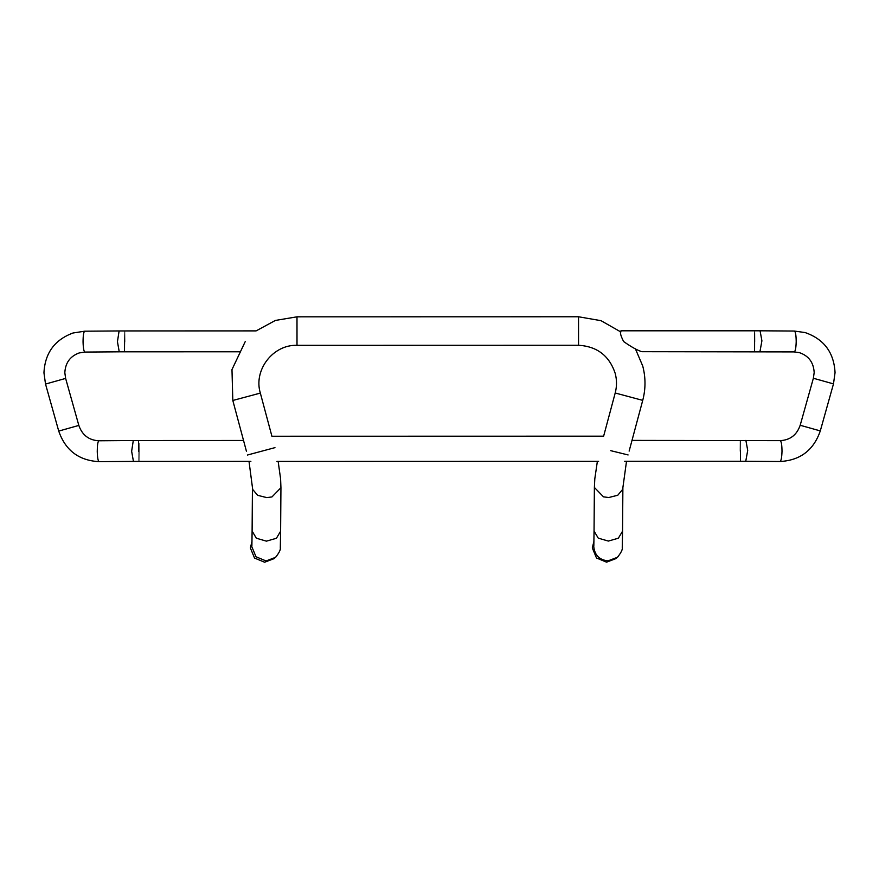 <?xml version="1.0" encoding="UTF-8"?>
<svg xmlns="http://www.w3.org/2000/svg" width="879" height="879" viewBox="0 0 879 879"><rect width="100%" height="100%" fill="white"/><g stroke="black" fill="none" stroke-linecap="round" stroke-linejoin="round"><path stroke-width="1.32" d="M593.94 541.299L592.314 547.914L596.489 557.989L606.565 562.164L616.025 558.572L618.508 556.264M276.533 556.374L274.083 558.637L264.623 562.23L254.547 558.066L250.372 547.98L251.998 541.365M620.761 331.899L620.992 330.812C619.717 332.064 620.607 335.646 623.64 341.557C631.452 347.029 637.528 350.402 641.868 351.688L794.144 351.908C795.308 351.534 795.989 348.161 796.198 341.788C796.154 335.58 795.583 331.998 794.473 331.064L805.142 332.57C824.008 339.151 833.973 352.512 835.05 372.641L833.479 383.892L813.372 378.256L800.187 425.271C796.792 434.995 790.122 440.115 780.189 440.632L632.001 440.39M597.368 461.332L594.808 478.791L594.38 487.427L594.05 531.081L598.28 538.157L608.378 541.079L618.366 538.19L622.552 531.18L622.255 547.518C622.75 549.364 621.156 552.616 617.476 557.275L608.026 560.868C599.423 559.967 594.676 555.209 593.764 546.617L593.852 545.046M610.751 450.674L628.1 454.948M594.38 487.427L603.488 496.844L608.707 497.536L617.783 495.24L622.64 489.394L622.881 487.636L622.552 531.18M578.536 316.77L296.992 316.825L297.003 345.326L578.547 345.271L578.536 316.77L601.027 320.681L620.86 331.976M297.003 345.326C272.973 344.469 253.284 370.114 260.338 393.078L271.908 436.237L603.631 436.171L615.201 393.001L642.725 400.374L629.133 451.103M274.962 447.642L247.438 455.025M251.899 545.409L252.108 531.037L256.338 538.223L266.436 541.156L276.424 538.267L280.61 531.257L280.313 547.705C280.742 549.628 279.148 552.847 275.534 557.352L266.084 560.945L255.998 556.77L251.823 546.694L251.91 545.112M280.61 531.257L280.939 487.713L271.974 496.921L266.766 497.613L257.657 495.316L252.702 489.471L249.01 461.354M260.338 393.089L232.814 400.472L231.979 369.565L245.219 341.634M99.063 461.651C78.835 460.552 65.398 450.367 58.728 431.073L78.835 425.425C82.23 435.138 88.922 440.258 98.898 440.775L98.811 440.786C97.8 441.73 97.283 445.301 97.25 451.509C97.448 457.893 98.074 461.266 99.14 461.64L133.443 461.398L131.641 451.257L133.289 440.511L243.538 440.467M138.728 451.366C138.794 464.332 138.838 464.288 138.893 451.235L138.893 450.498C138.838 437.533 138.783 437.577 138.728 450.63M45.675 384.013L65.628 378.409L78.835 425.425M124.543 341.052C124.587 327.999 124.642 327.955 124.697 340.931L124.697 341.656C124.653 354.709 124.598 354.753 124.543 341.788M296.992 316.825L275.38 320.439L256.119 330.889L119.105 330.943L117.445 341.678L119.247 351.82L239.956 351.776M58.728 431.073L45.521 384.057L43.95 372.806C44.961 353.105 54.63 339.843 72.968 333.009L84.626 331.207C83.615 332.152 83.087 335.734 83.055 341.931C83.252 348.315 83.879 351.688 84.955 352.061L79.121 352.962C70.122 356.281 65.365 362.873 64.826 372.729L65.628 378.409M624.672 461.266L745.755 461.266L747.71 450.4L745.886 440.379M740.305 451.235C740.36 464.2 740.415 464.156 740.459 451.103L740.459 450.378C740.404 437.401 740.349 437.445 740.305 450.498M833.479 383.892L820.294 430.908C813.635 450.202 800.22 460.398 780.036 461.508L779.948 461.497C781.112 461.123 781.794 457.739 782.002 451.366C781.958 445.159 781.387 441.588 780.277 440.643L780.189 440.632M820.294 430.908L800.187 425.271M754.49 340.92C754.545 327.867 754.6 327.823 754.654 340.788L754.654 341.524C754.611 354.578 754.556 354.622 754.49 341.656M620.981 330.812L760.082 330.801L761.906 340.821L759.939 351.688M626.518 461.266L622.881 487.636M635.396 348.809L642.725 365.994C645.746 377.454 645.746 388.925 642.725 400.384M615.201 393.001C616.926 386.463 616.926 379.915 615.201 373.377C609.312 355.753 597.094 346.392 578.547 345.271M246.406 451.18L232.814 400.461M280.939 487.713L280.599 478.868L278.149 461.398M594.05 530.971L593.841 545.332M252.108 531.037L252.438 487.493M276.918 461.398L598.621 461.332M119.258 351.82L84.867 352.072M250.867 461.354L133.443 461.398M98.898 440.775L133.289 440.511M119.105 330.943L84.714 331.196M794.231 351.93L799.472 352.666C808.702 355.841 813.602 362.478 814.174 372.564L813.372 378.256M780.036 461.508L745.744 461.266M760.082 330.801L794.385 331.042"/></g></svg>
